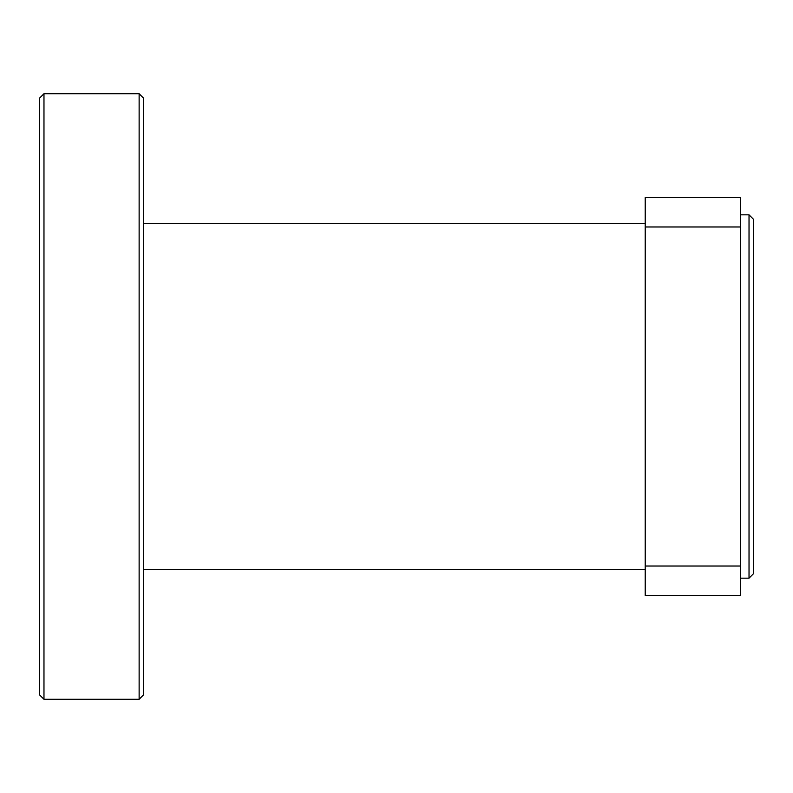 <?xml version="1.0" encoding="UTF-8"?>
<svg xmlns="http://www.w3.org/2000/svg" width="793" height="793" viewBox="0 0 793 793"><rect width="100%" height="100%" fill="white"/><g stroke="black" fill="none" stroke-linecap="round" stroke-linejoin="round"><path stroke-width="1.19" d="M753.35 396.5L753.35 219.155L749.028 214.834L749.028 578.166L753.35 573.845L753.35 396.5M139.132 396.5L139.132 699.277L143.464 694.955L143.464 98.045L139.132 93.723L139.132 396.5M43.972 93.723L39.65 98.045L39.65 694.955L43.972 699.277L43.972 93.723L139.132 93.723M645.215 566.024L645.215 226.976L740.375 226.976L740.375 566.024L645.215 566.024L645.215 595.474L740.375 595.474L740.375 566.024M740.375 226.976L740.375 197.526L645.215 197.526L645.215 226.976M740.375 578.166L749.028 578.166M740.375 214.834L749.028 214.834M43.972 699.277L139.132 699.277M143.464 569.523L645.215 569.523M143.464 223.477L645.215 223.477"/></g></svg>

